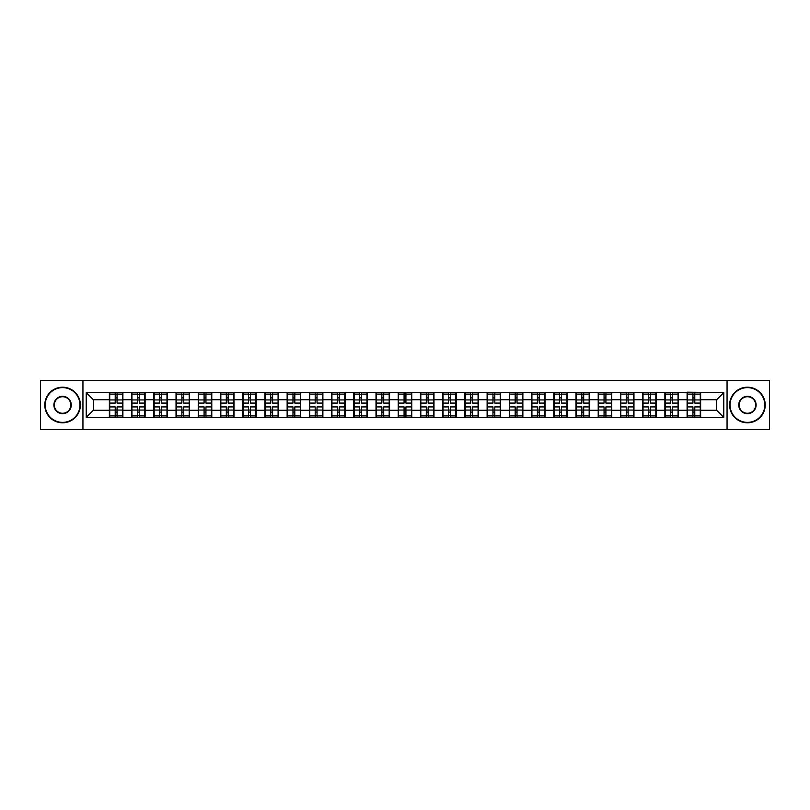 <?xml version="1.0" encoding="UTF-8"?>
<svg xmlns="http://www.w3.org/2000/svg" width="810" height="810" viewBox="0 0 810 810"><rect width="100%" height="100%" fill="white"/><g stroke="black" fill="none" stroke-linecap="round" stroke-linejoin="round"><path stroke-width="1.21" d="M727.056 429.432L769.5 429.432L769.5 380.568L727.056 380.568L727.056 429.432L82.944 429.432L82.944 380.568L40.5 380.568L40.5 429.432L82.944 429.432M727.056 380.568L82.944 380.568M716.658 410.275L716.658 399.725L700.63 399.725L700.63 410.275L716.658 410.275L723.775 417.393L723.775 392.607L687.103 392.182L687.103 399.725L678.415 399.725L678.415 410.275L687.103 410.275L687.103 399.725M723.775 417.393L86.224 417.393L86.224 392.607L109.37 392.607L109.37 399.725L93.342 399.725L93.342 410.275L109.37 410.275L109.37 399.725M687.103 392.607L109.37 392.607M687.103 410.275L687.103 417.393M678.415 410.275L678.415 417.393M678.415 392.607L678.415 399.725M656.191 410.275L664.878 410.275L664.878 399.725L656.191 399.725L656.191 417.393M664.878 410.275L664.878 417.393M664.878 392.607L664.878 399.725M656.191 392.607L656.191 399.725M633.967 410.275L642.654 410.275L642.654 399.725L633.967 399.725L633.967 417.393M642.654 410.275L642.654 417.393M642.654 392.607L642.654 399.725M633.967 392.607L633.967 399.725M611.753 410.275L620.44 410.275L620.44 399.725L611.753 399.725L611.753 417.393M620.44 410.275L620.44 417.393M620.44 392.607L620.44 399.725M611.753 392.607L611.753 399.725M589.528 410.275L598.215 410.275L598.215 399.725L589.528 399.725L589.528 417.393M598.215 410.275L598.215 417.393M598.215 392.607L598.215 399.725M589.528 392.607L589.528 399.725M567.304 410.275L576.001 410.275L576.001 399.725L567.304 399.725L567.304 417.393M576.001 410.275L576.001 417.393M576.001 392.607L576.001 399.725M567.304 392.607L567.304 399.725M545.09 410.275L553.777 410.275L553.777 399.725L545.09 399.725L545.09 417.393M553.777 410.275L553.777 417.393M553.777 392.607L553.777 399.725M545.09 392.607L545.09 399.725M522.865 410.275L531.552 410.275L531.552 399.725L522.865 399.725L522.865 417.393M531.552 410.275L531.552 417.393M531.552 392.607L531.552 399.725M522.865 392.607L522.865 399.725M500.651 410.275L509.338 410.275L509.338 399.725L500.651 399.725L500.651 417.393M509.338 410.275L509.338 417.393M509.338 392.607L509.338 399.725M500.651 392.607L500.651 399.725M478.426 410.275L487.114 410.275L487.114 399.725L478.426 399.725L478.426 417.393M487.114 410.275L487.114 417.393M487.114 392.607L487.114 399.725M478.426 392.607L478.426 399.725M456.202 410.275L464.899 410.275L464.899 399.725L456.202 399.725L456.202 417.393M464.899 410.275L464.899 417.393M464.899 392.607L464.899 399.725M456.202 392.607L456.202 399.725M433.988 410.275L442.675 410.275L442.675 399.725L433.988 399.725L433.988 417.393M442.675 410.275L442.675 417.393M442.675 392.607L442.675 399.725M433.988 392.607L433.988 399.725M411.763 410.275L420.451 410.275L420.451 399.725L411.763 399.725L411.763 417.393M420.451 410.275L420.451 417.393M420.451 392.607L420.451 399.725M411.763 392.607L411.763 399.725M389.549 410.275L398.236 410.275L398.236 399.725L389.549 399.725L389.549 417.393M398.236 410.275L398.236 417.393M398.236 392.607L398.236 399.725M389.549 392.607L389.549 399.725M367.325 410.275L376.012 410.275L376.012 399.725L367.325 399.725L367.325 417.393M376.012 410.275L376.012 417.393M376.012 392.607L376.012 399.725M367.325 392.607L367.325 399.725M345.1 410.275L353.798 410.275L353.798 399.725L345.1 399.725L345.1 417.393M353.798 410.275L353.798 417.393M353.798 392.607L353.798 399.725M345.1 392.607L345.1 399.725M322.886 410.275L331.574 410.275L331.574 399.725L322.886 399.725L322.886 417.393M331.574 410.275L331.574 417.393M331.574 392.607L331.574 399.725M322.886 392.607L322.886 399.725M300.662 410.275L309.349 410.275L309.349 399.725L300.662 399.725L300.662 417.393M309.349 410.275L309.349 417.393M309.349 392.607L309.349 399.725M300.662 392.607L300.662 399.725M278.448 410.275L287.135 410.275L287.135 399.725L278.448 399.725L278.448 417.393M287.135 410.275L287.135 417.393M287.135 392.607L287.135 399.725M278.448 392.607L278.448 399.725M256.223 410.275L264.91 410.275L264.91 399.725L256.223 399.725L256.223 417.393M264.91 410.275L264.91 417.393M264.91 392.607L264.91 399.725M256.223 392.607L256.223 399.725M233.999 410.275L242.696 410.275L242.696 399.725L233.999 399.725L233.999 417.393M242.696 410.275L242.696 417.393M242.696 392.607L242.696 399.725M233.999 392.607L233.999 399.725M211.785 410.275L220.472 410.275L220.472 399.725L211.785 399.725L211.785 417.393M220.472 410.275L220.472 417.393M220.472 392.607L220.472 399.725M211.785 392.607L211.785 399.725M189.56 410.275L198.248 410.275L198.248 399.725L189.56 399.725L189.56 417.393M198.248 410.275L198.248 417.393M198.248 392.607L198.248 399.725M189.56 392.607L189.56 399.725M167.346 410.275L176.033 410.275L176.033 399.725L167.346 399.725L167.346 417.393M176.033 410.275L176.033 417.393M176.033 392.607L176.033 399.725M167.346 392.607L167.346 399.725M145.122 410.275L153.809 410.275L153.809 399.725L145.122 399.725L145.122 417.393M153.809 410.275L153.809 417.393M153.809 392.607L153.809 399.725M145.122 392.607L145.122 399.725M122.897 410.275L131.584 410.275L131.584 399.725L122.897 399.725L122.897 417.393M131.584 410.275L131.584 417.393M131.584 392.607L131.584 399.725M122.897 392.607L122.897 399.725M109.37 410.275L109.37 417.393M93.342 410.275L86.224 417.393M86.224 392.607L93.342 399.725M700.63 410.275L700.63 417.393M700.63 392.607L700.63 399.725M723.775 392.607L716.658 399.725M122.543 406.924L122.543 417.464L117.065 417.464L117.065 406.924L122.543 406.924L122.543 392.536L117.065 392.536L117.065 394.106L122.543 394.106M109.725 399.948L115.212 399.948L115.212 392.536L109.725 392.536L109.725 406.924L115.212 406.924L115.212 417.464L109.725 417.464L109.725 415.894L115.212 415.894M115.212 397.892L117.065 397.892M117.065 394.318L115.212 394.318M115.212 399.968L117.065 399.968M115.212 399.948L115.212 403.076L109.725 403.076M109.725 394.106L115.212 394.106M115.212 410.032L117.065 410.032M115.212 415.682L117.065 415.682M115.212 412.108L117.065 412.108M109.725 406.924L109.725 415.894M117.065 415.894L122.543 415.894M117.065 394.106L117.065 403.076L122.543 403.076M144.767 406.924L144.767 417.464L139.279 417.464L139.279 406.924L144.767 406.924L144.767 392.536L139.279 392.536L139.279 394.106L144.767 394.106M131.949 399.948L137.427 399.948L137.427 392.536L131.949 392.536L131.949 406.924L137.427 406.924L137.427 417.464L131.949 417.464L131.949 415.894L137.427 415.894M137.427 397.892L139.279 397.892M139.279 394.318L137.427 394.318M137.427 399.968L139.279 399.968M137.427 399.948L137.427 403.076L131.949 403.076M131.949 394.106L137.427 394.106M137.427 410.032L139.279 410.032M137.427 415.682L139.279 415.682M137.427 412.108L139.279 412.108M131.949 406.924L131.949 415.894M139.279 415.894L144.767 415.894M139.279 394.106L139.279 403.076L144.767 403.076M166.981 406.924L166.981 417.464L161.504 417.464L161.504 406.924L166.981 406.924L166.981 392.536L161.504 392.536L161.504 394.106L166.981 394.106M154.163 399.948L159.651 399.948L159.651 392.536L154.163 392.536L154.163 406.924L159.651 406.924L159.651 417.464L154.163 417.464L154.163 415.894L159.651 415.894M159.651 397.892L161.504 397.892M161.504 394.318L159.651 394.318M159.651 399.968L161.504 399.968M159.651 399.948L159.651 403.076L154.163 403.076M154.163 394.106L159.651 394.106M159.651 410.032L161.504 410.032M159.651 415.682L161.504 415.682M159.651 412.108L161.504 412.108M154.163 406.924L154.163 415.894M161.504 415.894L166.981 415.894M161.504 394.106L161.504 403.076L166.981 403.076M189.206 406.924L189.206 417.464L183.718 417.464L183.718 406.924L189.206 406.924L189.206 392.536L183.718 392.536L183.718 394.106L189.206 394.106M176.388 399.948L181.865 399.948L181.865 392.536L176.388 392.536L176.388 406.924L181.865 406.924L181.865 417.464L176.388 417.464L176.388 415.894L181.865 415.894M181.865 397.892L183.718 397.892M183.718 394.318L181.865 394.318M181.865 399.968L183.718 399.968M181.865 399.948L181.865 403.076L176.388 403.076M176.388 394.106L181.865 394.106M181.865 410.032L183.718 410.032M181.865 415.682L183.718 415.682M181.865 412.108L183.718 412.108M176.388 406.924L176.388 415.894M183.718 415.894L189.206 415.894M183.718 394.106L183.718 403.076L189.206 403.076M211.43 406.924L211.43 417.464L205.942 417.464L205.942 406.924L211.43 406.924L211.43 392.536L205.942 392.536L205.942 394.106L211.43 394.106M198.602 399.948L204.09 399.948L204.09 392.536L198.602 392.536L198.602 406.924L204.09 406.924L204.09 417.464L198.602 417.464L198.602 415.894L204.09 415.894M204.09 397.892L205.942 397.892M205.942 394.318L204.09 394.318M204.09 399.968L205.942 399.968M204.09 399.948L204.09 403.076L198.602 403.076M198.602 394.106L204.09 394.106M204.09 410.032L205.942 410.032M204.09 415.682L205.942 415.682M204.09 412.108L205.942 412.108M198.602 406.924L198.602 415.894M205.942 415.894L211.43 415.894M205.942 394.106L205.942 403.076L211.43 403.076M233.644 406.924L233.644 417.464L228.167 417.464L228.167 406.924L233.644 406.924L233.644 392.536L228.167 392.536L228.167 394.106L233.644 394.106M220.826 399.948L226.314 399.948L226.314 392.536L220.826 392.536L220.826 406.924L226.314 406.924L226.314 417.464L220.826 417.464L220.826 415.894L226.314 415.894M226.314 397.892L228.167 397.892M228.167 394.318L226.314 394.318M226.314 399.968L228.167 399.968M226.314 399.948L226.314 403.076L220.826 403.076M220.826 394.106L226.314 394.106M226.314 410.032L228.167 410.032M226.314 415.682L228.167 415.682M226.314 412.108L228.167 412.108M220.826 406.924L220.826 415.894M228.167 415.894L233.644 415.894M228.167 394.106L228.167 403.076L233.644 403.076M62.583 422.375A17.374 17.374 0 0 0 79.957 405A17.374 17.374 0 0 0 62.583 387.625A17.374 17.374 0 0 0 45.198 405A17.374 17.374 0 0 0 62.583 422.375M62.583 387.2A17.8 17.8 0 0 1 80.382 405A17.8 17.8 0 0 1 62.583 422.8A17.8 17.8 0 0 1 44.773 405A17.8 17.8 0 0 1 62.583 387.2M62.583 413.687A8.687 8.687 0 0 1 53.885 405A8.687 8.687 0 0 1 62.583 396.313A8.687 8.687 0 0 1 71.27 405A8.687 8.687 0 0 1 62.583 413.687M62.583 396.738A8.262 8.262 0 0 0 54.321 405A8.262 8.262 0 0 0 62.583 413.262A8.262 8.262 0 0 0 70.834 405A8.262 8.262 0 0 0 62.583 396.738M747.417 422.375A17.374 17.374 0 0 0 764.802 405A17.374 17.374 0 0 0 747.417 387.625A17.374 17.374 0 0 0 730.043 405A17.374 17.374 0 0 0 747.417 422.375M747.417 387.2A17.8 17.8 0 0 1 765.227 405A17.8 17.8 0 0 1 747.417 422.8A17.8 17.8 0 0 1 729.618 405A17.8 17.8 0 0 1 747.417 387.2M747.417 413.687A8.687 8.687 0 0 1 738.73 405A8.687 8.687 0 0 1 747.417 396.313A8.687 8.687 0 0 1 756.115 405A8.687 8.687 0 0 1 747.417 413.687M747.417 396.738A8.262 8.262 0 0 0 739.165 405A8.262 8.262 0 0 0 747.417 413.262A8.262 8.262 0 0 0 755.679 405A8.262 8.262 0 0 0 747.417 396.738M255.869 406.924L255.869 417.464L250.381 417.464L250.381 406.924L255.869 406.924L255.869 392.536L250.381 392.536L250.381 394.106L255.869 394.106M243.051 399.948L248.528 399.948L248.528 392.536L243.051 392.536L243.051 406.924L248.528 406.924L248.528 417.464L243.051 417.464L243.051 415.894L248.528 415.894M248.528 397.892L250.381 397.892M250.381 394.318L248.528 394.318M248.528 399.968L250.381 399.968M248.528 399.948L248.528 403.076L243.051 403.076M243.051 394.106L248.528 394.106M248.528 410.032L250.381 410.032M248.528 415.682L250.381 415.682M248.528 412.108L250.381 412.108M243.051 406.924L243.051 415.894M250.381 415.894L255.869 415.894M250.381 394.106L250.381 403.076L255.869 403.076M278.083 406.924L278.083 417.464L272.606 417.464L272.606 406.924L278.083 406.924L278.083 392.536L272.606 392.536L272.606 394.106L278.083 394.106M265.265 399.948L270.753 399.948L270.753 392.536L265.265 392.536L265.265 406.924L270.753 406.924L270.753 417.464L265.265 417.464L265.265 415.894L270.753 415.894M270.753 397.892L272.606 397.892M272.606 394.318L270.753 394.318M270.753 399.968L272.606 399.968M270.753 399.948L270.753 403.076L265.265 403.076M265.265 394.106L270.753 394.106M270.753 410.032L272.606 410.032M270.753 415.682L272.606 415.682M270.753 412.108L272.606 412.108M265.265 406.924L265.265 415.894M272.606 415.894L278.083 415.894M272.606 394.106L272.606 403.076L278.083 403.076M300.308 406.924L300.308 417.464L294.82 417.464L294.82 406.924L300.308 406.924L300.308 392.536L294.82 392.536L294.82 394.106L300.308 394.106M287.489 399.948L292.977 399.948L292.977 392.536L287.489 392.536L287.489 406.924L292.977 406.924L292.977 417.464L287.489 417.464L287.489 415.894L292.977 415.894M292.977 397.892L294.82 397.892M294.82 394.318L292.977 394.318M292.977 399.968L294.82 399.968M292.977 399.948L292.977 403.076L287.489 403.076M287.489 394.106L292.977 394.106M292.977 410.032L294.82 410.032M292.977 415.682L294.82 415.682M292.977 412.108L294.82 412.108M287.489 406.924L287.489 415.894M294.82 415.894L300.308 415.894M294.82 394.106L294.82 403.076L300.308 403.076M322.532 406.924L322.532 417.464L317.044 417.464L317.044 406.924L322.532 406.924L322.532 392.536L317.044 392.536L317.044 394.106L322.532 394.106M309.714 399.948L315.191 399.948L315.191 392.536L309.714 392.536L309.714 406.924L315.191 406.924L315.191 417.464L309.714 417.464L309.714 415.894L315.191 415.894M315.191 397.892L317.044 397.892M317.044 394.318L315.191 394.318M315.191 399.968L317.044 399.968M315.191 399.948L315.191 403.076L309.714 403.076M309.714 394.106L315.191 394.106M315.191 410.032L317.044 410.032M315.191 415.682L317.044 415.682M315.191 412.108L317.044 412.108M309.714 406.924L309.714 415.894M317.044 415.894L322.532 415.894M317.044 394.106L317.044 403.076L322.532 403.076M344.746 406.924L344.746 417.464L339.268 417.464L339.268 406.924L344.746 406.924L344.746 392.536L339.268 392.536L339.268 394.106L344.746 394.106M331.928 399.948L337.416 399.948L337.416 392.536L331.928 392.536L331.928 406.924L337.416 406.924L337.416 417.464L331.928 417.464L331.928 415.894L337.416 415.894M337.416 397.892L339.268 397.892M339.268 394.318L337.416 394.318M337.416 399.968L339.268 399.968M337.416 399.948L337.416 403.076L331.928 403.076M331.928 394.106L337.416 394.106M337.416 410.032L339.268 410.032M337.416 415.682L339.268 415.682M337.416 412.108L339.268 412.108M331.928 406.924L331.928 415.894M339.268 415.894L344.746 415.894M339.268 394.106L339.268 403.076L344.746 403.076M366.97 406.924L366.97 417.464L361.483 417.464L361.483 406.924L366.97 406.924L366.97 392.536L361.483 392.536L361.483 394.106L366.97 394.106M354.152 399.948L359.63 399.948L359.63 392.536L354.152 392.536L354.152 406.924L359.63 406.924L359.63 417.464L354.152 417.464L354.152 415.894L359.63 415.894M359.63 397.892L361.483 397.892M361.483 394.318L359.63 394.318M359.63 399.968L361.483 399.968M359.63 399.948L359.63 403.076L354.152 403.076M354.152 394.106L359.63 394.106M359.63 410.032L361.483 410.032M359.63 415.682L361.483 415.682M359.63 412.108L361.483 412.108M354.152 406.924L354.152 415.894M361.483 415.894L366.97 415.894M361.483 394.106L361.483 403.076L366.97 403.076M389.185 406.924L389.185 417.464L383.707 417.464L383.707 406.924L389.185 406.924L389.185 392.536L383.707 392.536L383.707 394.106L389.185 394.106M376.367 399.948L381.854 399.948L381.854 392.536L376.367 392.536L376.367 406.924L381.854 406.924L381.854 417.464L376.367 417.464L376.367 415.894L381.854 415.894M381.854 397.892L383.707 397.892M383.707 394.318L381.854 394.318M381.854 399.968L383.707 399.968M381.854 399.948L381.854 403.076L376.367 403.076M376.367 394.106L381.854 394.106M381.854 410.032L383.707 410.032M381.854 415.682L383.707 415.682M381.854 412.108L383.707 412.108M376.367 406.924L376.367 415.894M383.707 415.894L389.185 415.894M383.707 394.106L383.707 403.076L389.185 403.076M411.409 406.924L411.409 417.464L405.921 417.464L405.921 406.924L411.409 406.924L411.409 392.536L405.921 392.536L405.921 394.106L411.409 394.106M398.591 399.948L404.079 399.948L404.079 392.536L398.591 392.536L398.591 406.924L404.079 406.924L404.079 417.464L398.591 417.464L398.591 415.894L404.079 415.894M404.079 397.892L405.921 397.892M405.921 394.318L404.079 394.318M404.079 399.968L405.921 399.968M404.079 399.948L404.079 403.076L398.591 403.076M398.591 394.106L404.079 394.106M404.079 410.032L405.921 410.032M404.079 415.682L405.921 415.682M404.079 412.108L405.921 412.108M398.591 406.924L398.591 415.894M405.921 415.894L411.409 415.894M405.921 394.106L405.921 403.076L411.409 403.076M433.633 406.924L433.633 417.464L428.146 417.464L428.146 406.924L433.633 406.924L433.633 392.536L428.146 392.536L428.146 394.106L433.633 394.106M420.815 399.948L426.293 399.948L426.293 392.536L420.815 392.536L420.815 406.924L426.293 406.924L426.293 417.464L420.815 417.464L420.815 415.894L426.293 415.894M426.293 397.892L428.146 397.892M428.146 394.318L426.293 394.318M426.293 399.968L428.146 399.968M426.293 399.948L426.293 403.076L420.815 403.076M420.815 394.106L426.293 394.106M426.293 410.032L428.146 410.032M426.293 415.682L428.146 415.682M426.293 412.108L428.146 412.108M420.815 406.924L420.815 415.894M428.146 415.894L433.633 415.894M428.146 394.106L428.146 403.076L433.633 403.076M455.848 406.924L455.848 417.464L450.37 417.464L450.37 406.924L455.848 406.924L455.848 392.536L450.37 392.536L450.37 394.106L455.848 394.106M443.029 399.948L448.517 399.948L448.517 392.536L443.029 392.536L443.029 406.924L448.517 406.924L448.517 417.464L443.029 417.464L443.029 415.894L448.517 415.894M448.517 397.892L450.37 397.892M450.37 394.318L448.517 394.318M448.517 399.968L450.37 399.968M448.517 399.948L448.517 403.076L443.029 403.076M443.029 394.106L448.517 394.106M448.517 410.032L450.37 410.032M448.517 415.682L450.37 415.682M448.517 412.108L450.37 412.108M443.029 406.924L443.029 415.894M450.37 415.894L455.848 415.894M450.37 394.106L450.37 403.076L455.848 403.076M478.072 406.924L478.072 417.464L472.584 417.464L472.584 406.924L478.072 406.924L478.072 392.536L472.584 392.536L472.584 394.106L478.072 394.106M465.254 399.948L470.731 399.948L470.731 392.536L465.254 392.536L465.254 406.924L470.731 406.924L470.731 417.464L465.254 417.464L465.254 415.894L470.731 415.894M470.731 397.892L472.584 397.892M472.584 394.318L470.731 394.318M470.731 399.968L472.584 399.968M470.731 399.948L470.731 403.076L465.254 403.076M465.254 394.106L470.731 394.106M470.731 410.032L472.584 410.032M470.731 415.682L472.584 415.682M470.731 412.108L472.584 412.108M465.254 406.924L465.254 415.894M472.584 415.894L478.072 415.894M472.584 394.106L472.584 403.076L478.072 403.076M500.286 406.924L500.286 417.464L494.809 417.464L494.809 406.924L500.286 406.924L500.286 392.536L494.809 392.536L494.809 394.106L500.286 394.106M487.468 399.948L492.956 399.948L492.956 392.536L487.468 392.536L487.468 406.924L492.956 406.924L492.956 417.464L487.468 417.464L487.468 415.894L492.956 415.894M492.956 397.892L494.809 397.892M494.809 394.318L492.956 394.318M492.956 399.968L494.809 399.968M492.956 399.948L492.956 403.076L487.468 403.076M487.468 394.106L492.956 394.106M492.956 410.032L494.809 410.032M492.956 415.682L494.809 415.682M492.956 412.108L494.809 412.108M487.468 406.924L487.468 415.894M494.809 415.894L500.286 415.894M494.809 394.106L494.809 403.076L500.286 403.076M522.511 406.924L522.511 417.464L517.023 417.464L517.023 406.924L522.511 406.924L522.511 392.536L517.023 392.536L517.023 394.106L522.511 394.106M509.692 399.948L515.18 399.948L515.18 392.536L509.692 392.536L509.692 406.924L515.18 406.924L515.18 417.464L509.692 417.464L509.692 415.894L515.18 415.894M515.18 397.892L517.023 397.892M517.023 394.318L515.18 394.318M515.18 399.968L517.023 399.968M515.18 399.948L515.18 403.076L509.692 403.076M509.692 394.106L515.18 394.106M515.18 410.032L517.023 410.032M515.18 415.682L517.023 415.682M515.18 412.108L517.023 412.108M509.692 406.924L509.692 415.894M517.023 415.894L522.511 415.894M517.023 394.106L517.023 403.076L522.511 403.076M544.735 406.924L544.735 417.464L539.247 417.464L539.247 406.924L544.735 406.924L544.735 392.536L539.247 392.536L539.247 394.106L544.735 394.106M531.917 399.948L537.394 399.948L537.394 392.536L531.917 392.536L531.917 406.924L537.394 406.924L537.394 417.464L531.917 417.464L531.917 415.894L537.394 415.894M537.394 397.892L539.247 397.892M539.247 394.318L537.394 394.318M537.394 399.968L539.247 399.968M537.394 399.948L537.394 403.076L531.917 403.076M531.917 394.106L537.394 394.106M537.394 410.032L539.247 410.032M537.394 415.682L539.247 415.682M537.394 412.108L539.247 412.108M531.917 406.924L531.917 415.894M539.247 415.894L544.735 415.894M539.247 394.106L539.247 403.076L544.735 403.076M566.949 406.924L566.949 417.464L561.472 417.464L561.472 406.924L566.949 406.924L566.949 392.536L561.472 392.536L561.472 394.106L566.949 394.106M554.131 399.948L559.619 399.948L559.619 392.536L554.131 392.536L554.131 406.924L559.619 406.924L559.619 417.464L554.131 417.464L554.131 415.894L559.619 415.894M559.619 397.892L561.472 397.892M561.472 394.318L559.619 394.318M559.619 399.968L561.472 399.968M559.619 399.948L559.619 403.076L554.131 403.076M554.131 394.106L559.619 394.106M559.619 410.032L561.472 410.032M559.619 415.682L561.472 415.682M559.619 412.108L561.472 412.108M554.131 406.924L554.131 415.894M561.472 415.894L566.949 415.894M561.472 394.106L561.472 403.076L566.949 403.076M589.174 406.924L589.174 417.464L583.686 417.464L583.686 406.924L589.174 406.924L589.174 392.536L583.686 392.536L583.686 394.106L589.174 394.106M576.356 399.948L581.833 399.948L581.833 392.536L576.356 392.536L576.356 406.924L581.833 406.924L581.833 417.464L576.356 417.464L576.356 415.894L581.833 415.894M581.833 397.892L583.686 397.892M583.686 394.318L581.833 394.318M581.833 399.968L583.686 399.968M581.833 399.948L581.833 403.076L576.356 403.076M576.356 394.106L581.833 394.106M581.833 410.032L583.686 410.032M581.833 415.682L583.686 415.682M581.833 412.108L583.686 412.108M576.356 406.924L576.356 415.894M583.686 415.894L589.174 415.894M583.686 394.106L583.686 403.076L589.174 403.076M611.398 406.924L611.398 417.464L605.91 417.464L605.91 406.924L611.398 406.924L611.398 392.536L605.91 392.536L605.91 394.106L611.398 394.106M598.57 399.948L604.058 399.948L604.058 392.536L598.57 392.536L598.57 406.924L604.058 406.924L604.058 417.464L598.57 417.464L598.57 415.894L604.058 415.894M604.058 397.892L605.91 397.892M605.91 394.318L604.058 394.318M604.058 399.968L605.91 399.968M604.058 399.948L604.058 403.076L598.57 403.076M598.57 394.106L604.058 394.106M604.058 410.032L605.91 410.032M604.058 415.682L605.91 415.682M604.058 412.108L605.91 412.108M598.57 406.924L598.57 415.894M605.91 415.894L611.398 415.894M605.91 394.106L605.91 403.076L611.398 403.076M633.612 406.924L633.612 417.464L628.135 417.464L628.135 406.924L633.612 406.924L633.612 392.536L628.135 392.536L628.135 394.106L633.612 394.106M620.794 399.948L626.282 399.948L626.282 392.536L620.794 392.536L620.794 406.924L626.282 406.924L626.282 417.464L620.794 417.464L620.794 415.894L626.282 415.894M626.282 397.892L628.135 397.892M628.135 394.318L626.282 394.318M626.282 399.968L628.135 399.968M626.282 399.948L626.282 403.076L620.794 403.076M620.794 394.106L626.282 394.106M626.282 410.032L628.135 410.032M626.282 415.682L628.135 415.682M626.282 412.108L628.135 412.108M620.794 406.924L620.794 415.894M628.135 415.894L633.612 415.894M628.135 394.106L628.135 403.076L633.612 403.076M655.837 406.924L655.837 417.464L650.349 417.464L650.349 406.924L655.837 406.924L655.837 392.536L650.349 392.536L650.349 394.106L655.837 394.106M643.019 399.948L648.496 399.948L648.496 392.536L643.019 392.536L643.019 406.924L648.496 406.924L648.496 417.464L643.019 417.464L643.019 415.894L648.496 415.894M648.496 397.892L650.349 397.892M650.349 394.318L648.496 394.318M648.496 399.968L650.349 399.968M648.496 399.948L648.496 403.076L643.019 403.076M643.019 394.106L648.496 394.106M648.496 410.032L650.349 410.032M648.496 415.682L650.349 415.682M648.496 412.108L650.349 412.108M643.019 406.924L643.019 415.894M650.349 415.894L655.837 415.894M650.349 394.106L650.349 403.076L655.837 403.076M678.051 406.924L678.051 417.464L672.573 417.464L672.573 406.924L678.051 406.924L678.051 392.536L672.573 392.536L672.573 394.106L678.051 394.106M665.233 399.948L670.721 399.948L670.721 392.536L665.233 392.536L665.233 406.924L670.721 406.924L670.721 417.464L665.233 417.464L665.233 415.894L670.721 415.894M670.721 397.892L672.573 397.892M672.573 394.318L670.721 394.318M670.721 399.968L672.573 399.968M670.721 399.948L670.721 403.076L665.233 403.076M665.233 394.106L670.721 394.106M670.721 410.032L672.573 410.032M670.721 415.682L672.573 415.682M670.721 412.108L672.573 412.108M665.233 406.924L665.233 415.894M672.573 415.894L678.051 415.894M672.573 394.106L672.573 403.076L678.051 403.076M700.275 406.924L700.275 417.464L694.788 417.464L694.788 406.924L700.275 406.924L700.275 392.536L694.788 392.536L694.788 394.106L700.275 394.106M687.457 399.948L692.935 399.948L692.935 392.536L687.457 392.536L687.457 406.924L692.935 406.924L692.935 417.464L687.457 417.464L687.457 415.894L692.935 415.894M692.935 397.892L694.788 397.892M694.788 394.318L692.935 394.318M692.935 399.968L694.788 399.968M692.935 399.948L692.935 403.076L687.457 403.076M687.457 394.106L692.935 394.106M692.935 410.032L694.788 410.032M692.935 415.682L694.788 415.682M692.935 412.108L694.788 412.108M687.457 406.924L687.457 415.894M694.788 415.894L700.275 415.894M694.788 394.106L694.788 403.076L700.275 403.076M109.725 410.052L115.212 410.052M117.065 410.052L122.543 410.052M117.065 399.948L122.543 399.948M131.949 410.052L137.427 410.052M139.279 410.052L144.767 410.052M139.279 399.948L144.767 399.948M154.163 410.052L159.651 410.052M161.504 410.052L166.981 410.052M161.504 399.948L166.981 399.948M176.388 410.052L181.865 410.052M183.718 410.052L189.206 410.052M183.718 399.948L189.206 399.948M198.602 410.052L204.09 410.052M205.942 410.052L211.43 410.052M205.942 399.948L211.43 399.948M220.826 410.052L226.314 410.052M228.167 410.052L233.644 410.052M228.167 399.948L233.644 399.948M243.051 410.052L248.528 410.052M250.381 410.052L255.869 410.052M250.381 399.948L255.869 399.948M265.265 410.052L270.753 410.052M272.606 410.052L278.083 410.052M272.606 399.948L278.083 399.948M287.489 410.052L292.977 410.052M294.82 410.052L300.308 410.052M294.82 399.948L300.308 399.948M309.714 410.052L315.191 410.052M317.044 410.052L322.532 410.052M317.044 399.948L322.532 399.948M331.928 410.052L337.416 410.052M339.268 410.052L344.746 410.052M339.268 399.948L344.746 399.948M354.152 410.052L359.63 410.052M361.483 410.052L366.97 410.052M361.483 399.948L366.97 399.948M376.367 410.052L381.854 410.052M383.707 410.052L389.185 410.052M383.707 399.948L389.185 399.948M398.591 410.052L404.079 410.052M405.921 410.052L411.409 410.052M405.921 399.948L411.409 399.948M420.815 410.052L426.293 410.052M428.146 410.052L433.633 410.052M428.146 399.948L433.633 399.948M443.029 410.052L448.517 410.052M450.37 410.052L455.848 410.052M450.37 399.948L455.848 399.948M465.254 410.052L470.731 410.052M472.584 410.052L478.072 410.052M472.584 399.948L478.072 399.948M487.468 410.052L492.956 410.052M494.809 410.052L500.286 410.052M494.809 399.948L500.286 399.948M509.692 410.052L515.18 410.052M517.023 410.052L522.511 410.052M517.023 399.948L522.511 399.948M531.917 410.052L537.394 410.052M539.247 410.052L544.735 410.052M539.247 399.948L544.735 399.948M554.131 410.052L559.619 410.052M561.472 410.052L566.949 410.052M561.472 399.948L566.949 399.948M576.356 410.052L581.833 410.052M583.686 410.052L589.174 410.052M583.686 399.948L589.174 399.948M598.57 410.052L604.058 410.052M605.91 410.052L611.398 410.052M605.91 399.948L611.398 399.948M620.794 410.052L626.282 410.052M628.135 410.052L633.612 410.052M628.135 399.948L633.612 399.948M643.019 410.052L648.496 410.052M650.349 410.052L655.837 410.052M650.349 399.948L655.837 399.948M665.233 410.052L670.721 410.052M672.573 410.052L678.051 410.052M672.573 399.948L678.051 399.948M687.457 410.052L692.935 410.052M694.788 410.052L700.275 410.052M694.788 399.948L700.275 399.948"/></g></svg>
